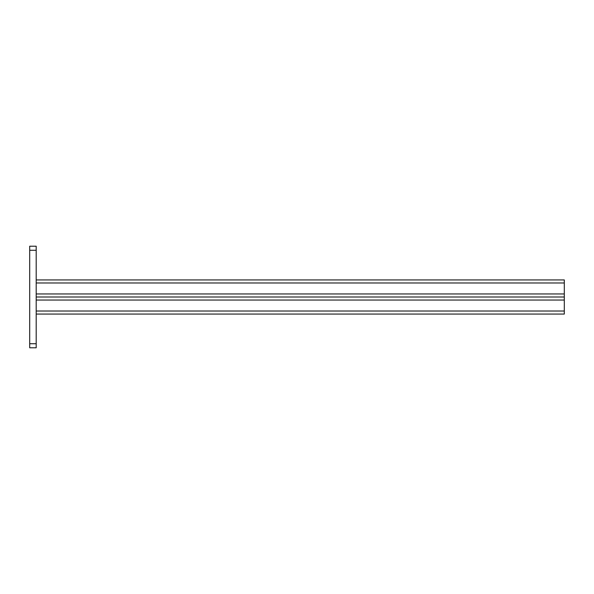 <?xml version="1.0" encoding="UTF-8"?>
<svg xmlns="http://www.w3.org/2000/svg" width="594" height="594" viewBox="0 0 594 594"><rect width="100%" height="100%" fill="white"/><g stroke="black" fill="none" stroke-linecap="round" stroke-linejoin="round"><path stroke-width="0.89" d="M36.197 347.78L29.7 347.78L29.7 343.718L36.197 343.718L36.197 347.78M36.197 250.282L29.7 250.282L29.7 246.22L36.197 246.22L36.197 343.718M29.7 250.282L29.7 343.718M36.197 279.937L564.3 279.937L564.3 297L36.197 297L564.3 297L564.3 314.063L36.197 314.063M36.197 300.044L564.3 300.044M36.197 311.018L564.3 311.018M564.3 293.956L36.197 293.956M564.3 282.982L36.197 282.982"/></g></svg>

